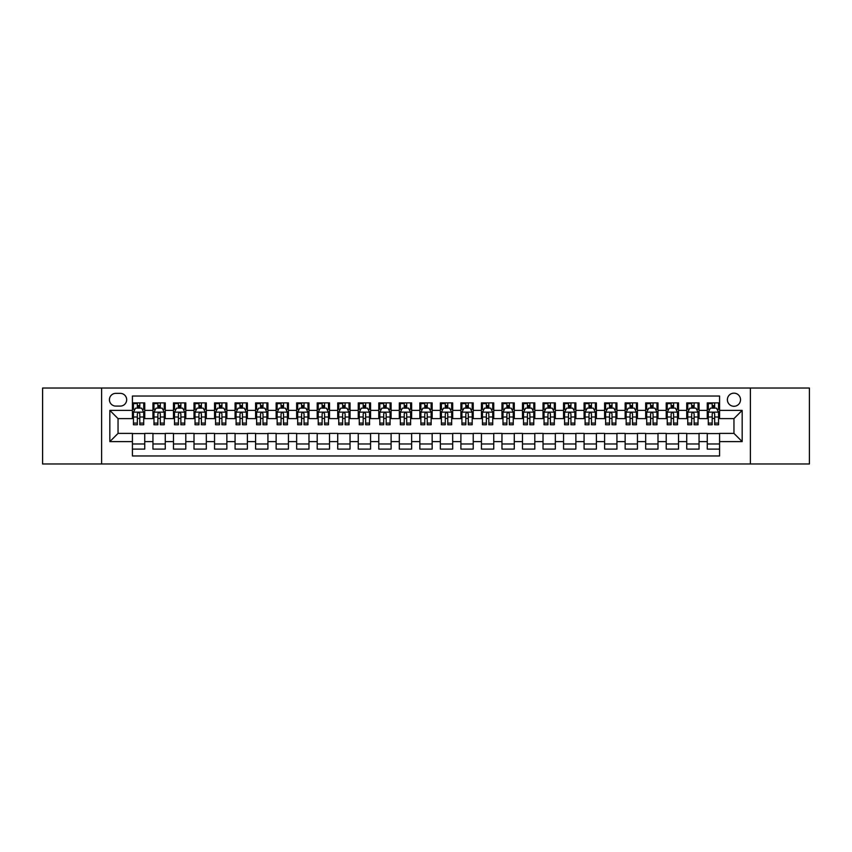 <?xml version="1.0" encoding="UTF-8"?>
<svg xmlns="http://www.w3.org/2000/svg" width="852" height="852" viewBox="0 0 852 852"><rect width="100%" height="100%" fill="white"/><g stroke="black" fill="none" stroke-linecap="round" stroke-linejoin="round"><path stroke-width="1.28" d="M733.955 393.155A6.571 6.571 0 0 0 727.384 399.726A6.571 6.571 0 0 0 733.955 406.287A6.571 6.571 0 0 0 740.526 399.726A6.571 6.571 0 0 0 733.955 393.155M750.378 463.978L809.4 463.978L809.4 388.022L750.378 388.022L750.378 463.978L101.622 463.978L101.622 388.022L42.6 388.022L42.6 463.978L101.622 463.978M719.578 402.9L707.266 402.9L707.266 410.398L699.055 410.398L699.055 418.609L707.266 418.609L707.266 410.398M699.055 410.398L699.055 402.9L686.733 402.9L686.733 410.398L678.522 410.398L678.522 418.609L686.733 418.609L686.733 410.398M678.522 410.398L678.522 402.9L666.2 402.9L666.2 410.398L657.989 410.398L657.989 418.609L666.2 418.609L666.2 410.398M657.989 410.398L657.989 402.9L645.678 402.9L645.678 410.398L637.456 410.398L637.456 418.609L645.678 418.609L645.678 410.398M637.456 410.398L637.456 402.9L625.144 402.9L625.144 410.398L616.933 410.398L616.933 418.609L625.144 418.609L625.144 410.398M616.933 410.398L616.933 402.9L604.611 402.9L604.611 410.398L596.4 410.398L596.4 418.609L604.611 418.609L604.611 410.398M596.4 410.398L596.4 402.9L584.078 402.9L584.078 410.398L575.867 410.398L575.867 418.609L584.078 418.609L584.078 410.398M575.867 410.398L575.867 402.9L563.555 402.9L563.555 410.398L555.344 410.398L555.344 418.609L563.555 418.609L563.555 410.398M555.344 410.398L555.344 402.9L543.022 402.9L543.022 410.398L534.811 410.398L534.811 418.609L543.022 418.609L543.022 410.398M534.811 410.398L534.811 402.9L522.489 402.9L522.489 410.398L514.278 410.398L514.278 418.609L522.489 418.609L522.489 410.398M514.278 410.398L514.278 402.9L501.966 402.9L501.966 410.398L493.745 410.398L493.745 418.609L501.966 418.609L501.966 410.398M493.745 410.398L493.745 402.9L481.433 402.9L481.433 410.398L473.222 410.398L473.222 418.609L481.433 418.609L481.433 410.398M473.222 410.398L473.222 402.9L460.9 402.9L460.9 410.398L452.689 410.398L452.689 418.609L460.9 418.609L460.9 410.398M452.689 410.398L452.689 402.9L440.367 402.9L440.367 410.398L432.156 410.398L432.156 418.609L440.367 418.609L440.367 410.398M432.156 410.398L432.156 402.9L419.844 402.9L419.844 410.398L411.633 410.398L411.633 418.609L419.844 418.609L419.844 410.398M411.633 410.398L411.633 402.9L399.311 402.9L399.311 410.398L391.1 410.398L391.1 418.609L399.311 418.609L399.311 410.398M391.1 410.398L391.1 402.9L378.778 402.9L378.778 410.398L370.567 410.398L370.567 418.609L378.778 418.609L378.778 410.398M370.567 410.398L370.567 402.9L358.255 402.9L358.255 410.398L350.034 410.398L350.034 418.609L358.255 418.609L358.255 410.398M350.034 410.398L350.034 402.9L337.722 402.9L337.722 410.398L329.511 410.398L329.511 418.609L337.722 418.609L337.722 410.398M329.511 410.398L329.511 402.9L317.189 402.9L317.189 410.398L308.978 410.398L308.978 418.609L317.189 418.609L317.189 410.398M308.978 410.398L308.978 402.9L296.656 402.9L296.656 410.398L288.445 410.398L288.445 418.609L296.656 418.609L296.656 410.398M288.445 410.398L288.445 402.9L276.133 402.9L276.133 410.398L267.922 410.398L267.922 418.609L276.133 418.609L276.133 410.398M267.922 410.398L267.922 402.9L255.6 402.9L255.6 410.398L247.389 410.398L247.389 418.609L255.6 418.609L255.6 410.398M247.389 410.398L247.389 402.9L235.067 402.9L235.067 410.398L226.856 410.398L226.856 418.609L235.067 418.609L235.067 410.398M226.856 410.398L226.856 402.9L214.544 402.9L214.544 410.398L206.322 410.398L206.322 418.609L214.544 418.609L214.544 410.398M206.322 410.398L206.322 402.9L194.011 402.9L194.011 410.398L185.8 410.398L185.8 418.609L194.011 418.609L194.011 410.398M185.8 410.398L185.8 402.9L173.478 402.9L173.478 410.398L165.267 410.398L165.267 418.609L173.478 418.609L173.478 410.398M165.267 410.398L165.267 402.9L152.945 402.9L152.945 418.609L144.733 418.609L144.733 402.9L132.422 402.9M132.422 449.1L144.733 449.1L144.733 433.391L152.945 433.391L152.945 449.1L165.267 449.1L165.267 433.391L173.478 433.391L173.478 441.602L165.267 441.602M173.478 441.602L173.478 449.1L185.8 449.1L185.8 433.391L194.011 433.391L194.011 441.602L185.8 441.602M194.011 441.602L194.011 449.1L206.322 449.1L206.322 433.391L214.544 433.391L214.544 441.602L206.322 441.602M214.544 441.602L214.544 449.1L226.856 449.1L226.856 433.391L235.067 433.391L235.067 441.602L226.856 441.602M235.067 441.602L235.067 449.1L247.389 449.1L247.389 433.391L255.6 433.391L255.6 441.602L247.389 441.602M255.6 441.602L255.6 449.1L267.922 449.1L267.922 433.391L276.133 433.391L276.133 441.602L267.922 441.602M276.133 441.602L276.133 449.1L288.445 449.1L288.445 433.391L296.656 433.391L296.656 441.602L288.445 441.602M296.656 441.602L296.656 449.1L308.978 449.1L308.978 433.391L317.189 433.391L317.189 441.602L308.978 441.602M317.189 441.602L317.189 449.1L329.511 449.1L329.511 433.391L337.722 433.391L337.722 441.602L329.511 441.602M337.722 441.602L337.722 449.1L350.034 449.1L350.034 433.391L358.255 433.391L358.255 441.602L350.034 441.602M358.255 441.602L358.255 449.1L370.567 449.1L370.567 433.391L378.778 433.391L378.778 441.602L370.567 441.602M378.778 441.602L378.778 449.1L391.1 449.1L391.1 433.391L399.311 433.391L399.311 441.602L391.1 441.602M399.311 441.602L399.311 449.1L411.633 449.1L411.633 433.391L419.844 433.391L419.844 441.602L411.633 441.602M419.844 441.602L419.844 449.1L432.156 449.1L432.156 433.391L440.367 433.391L440.367 441.602L432.156 441.602M440.367 441.602L440.367 449.1L452.689 449.1L452.689 433.391L460.9 433.391L460.9 441.602L452.689 441.602M460.9 441.602L460.9 449.1L473.222 449.1L473.222 433.391L481.433 433.391L481.433 441.602L473.222 441.602M481.433 441.602L481.433 449.1L493.745 449.1L493.745 433.391L501.966 433.391L501.966 441.602L493.745 441.602M501.966 441.602L501.966 449.1L514.278 449.1L514.278 433.391L522.489 433.391L522.489 441.602L514.278 441.602M522.489 441.602L522.489 449.1L534.811 449.1L534.811 433.391L543.022 433.391L543.022 441.602L534.811 441.602M543.022 441.602L543.022 449.1L555.344 449.1L555.344 433.391L563.555 433.391L563.555 441.602L555.344 441.602M563.555 441.602L563.555 449.1L575.867 449.1L575.867 433.391L584.078 433.391L584.078 441.602L575.867 441.602M584.078 441.602L584.078 449.1L596.4 449.1L596.4 433.391L604.611 433.391L604.611 441.602L596.4 441.602M604.611 441.602L604.611 449.1L616.933 449.1L616.933 433.391L625.144 433.391L625.144 441.602L616.933 441.602M625.144 441.602L625.144 449.1L637.456 449.1L637.456 433.391L645.678 433.391L645.678 441.602L637.456 441.602M645.678 441.602L645.678 449.1L657.989 449.1L657.989 433.391L666.2 433.391L666.2 441.602L657.989 441.602M666.2 441.602L666.2 449.1L678.522 449.1L678.522 433.391L686.733 433.391L686.733 441.602L678.522 441.602M686.733 441.602L686.733 449.1L699.055 449.1L699.055 433.391L707.266 433.391L707.266 441.602L699.055 441.602M115.787 406.084L120.302 406.084A6.369 6.369 0 0 0 126.671 399.726A6.369 6.369 0 0 0 120.302 393.358L115.787 393.358A6.369 6.369 0 0 0 109.429 399.726A6.369 6.369 0 0 0 115.787 406.084M750.378 388.022L101.622 388.022M719.578 410.398L719.578 396.031L132.422 396.031L132.422 418.609L118.045 418.609L118.045 433.391L132.422 433.391L132.422 455.969L719.578 455.969L719.578 433.391L733.955 433.391L733.955 418.609L719.578 418.609L719.578 410.398L742.167 410.398L742.167 441.602L719.578 441.602M132.422 441.602L109.833 441.602L109.833 410.398L132.422 410.398M707.266 441.602L707.266 449.1L719.578 449.1M132.422 408.033L133.444 408.033M137.342 408.033L139.813 408.033M143.711 408.033L144.733 408.033M132.422 418.407L133.444 418.407M137.342 418.407L139.813 418.407M143.711 418.407L144.733 418.407M132.422 433.593L144.733 433.593M132.422 443.967L144.733 443.967M152.945 418.407L153.978 418.407M157.876 418.407L160.336 418.407M164.244 418.407L165.267 418.407M152.945 408.033L153.978 408.033M157.876 408.033L160.336 408.033M164.244 408.033L165.267 408.033M152.945 433.593L165.267 433.593M152.945 443.967L165.267 443.967M173.478 433.593L185.8 433.593M173.478 443.967L185.8 443.967M173.478 408.033L174.511 408.033M178.409 408.033L180.869 408.033M184.767 408.033L185.8 408.033M173.478 418.407L174.511 418.407M178.409 418.407L180.869 418.407M184.767 418.407L185.8 418.407M194.011 433.593L206.322 433.593M194.011 443.967L206.322 443.967M194.011 408.033L195.033 408.033M198.942 408.033L201.402 408.033M205.3 408.033L206.322 408.033M194.011 418.407L195.033 418.407M198.942 418.407L201.402 418.407M205.3 418.407L206.322 418.407M214.544 433.593L226.856 433.593M214.544 443.967L226.856 443.967M214.544 408.033L215.567 408.033M219.465 408.033L221.935 408.033M225.833 408.033L226.856 408.033M214.544 418.407L215.567 418.407M219.465 418.407L221.935 418.407M225.833 418.407L226.856 418.407M235.067 433.593L247.389 433.593M235.067 443.967L247.389 443.967M235.067 408.033L236.1 408.033M239.998 408.033L242.458 408.033M246.366 408.033L247.389 408.033M235.067 418.407L236.1 418.407M239.998 418.407L242.458 418.407M246.366 418.407L247.389 418.407M255.6 433.593L267.922 433.593M255.6 443.967L267.922 443.967M255.6 408.033L256.622 408.033M260.531 408.033L262.991 408.033M266.889 408.033L267.922 408.033M255.6 418.407L256.622 418.407M260.531 418.407L262.991 418.407M266.889 418.407L267.922 418.407M276.133 433.593L288.445 433.593M276.133 443.967L288.445 443.967M276.133 408.033L277.156 408.033M281.053 408.033L283.524 408.033M287.422 408.033L288.445 408.033M276.133 418.407L277.156 418.407M281.053 418.407L283.524 418.407M287.422 418.407L288.445 418.407M296.656 433.593L308.978 433.593M296.656 443.967L308.978 443.967M296.656 408.033L297.689 408.033M301.587 408.033L304.047 408.033M307.955 408.033L308.978 408.033M296.656 418.407L297.689 418.407M301.587 418.407L304.047 418.407M307.955 418.407L308.978 418.407M317.189 433.593L329.511 433.593M317.189 443.967L329.511 443.967M317.189 408.033L318.222 408.033M322.12 408.033L324.58 408.033M328.478 408.033L329.511 408.033M317.189 418.407L318.222 418.407M322.12 418.407L324.58 418.407M328.478 418.407L329.511 418.407M337.722 433.593L350.034 433.593M337.722 443.967L350.034 443.967M337.722 408.033L338.745 408.033M342.642 408.033L345.113 408.033M349.011 408.033L350.034 408.033M337.722 418.407L338.745 418.407M342.642 418.407L345.113 418.407M349.011 418.407L350.034 418.407M358.255 433.593L370.567 433.593M358.255 443.967L370.567 443.967M358.255 408.033L359.278 408.033M363.176 408.033L365.646 408.033M369.544 408.033L370.567 408.033M358.255 418.407L359.278 418.407M363.176 418.407L365.646 418.407M369.544 418.407L370.567 418.407M378.778 433.593L391.1 433.593M378.778 443.967L391.1 443.967M378.778 408.033L379.811 408.033M383.709 408.033L386.169 408.033M390.078 408.033L391.1 408.033M378.778 418.407L379.811 418.407M383.709 418.407L386.169 418.407M390.078 418.407L391.1 418.407M399.311 433.593L411.633 433.593M399.311 443.967L411.633 443.967M399.311 408.033L400.333 408.033M404.242 408.033L406.702 408.033M410.6 408.033L411.633 408.033M399.311 418.407L400.333 418.407M404.242 418.407L406.702 418.407M410.6 418.407L411.633 418.407M419.844 433.593L432.156 433.593M419.844 443.967L432.156 443.967M419.844 408.033L420.867 408.033M424.765 408.033L427.235 408.033M431.133 408.033L432.156 408.033M419.844 418.407L420.867 418.407M424.765 418.407L427.235 418.407M431.133 418.407L432.156 418.407M440.367 433.593L452.689 433.593M440.367 443.967L452.689 443.967M440.367 408.033L441.4 408.033M445.298 408.033L447.758 408.033M451.666 408.033L452.689 408.033M440.367 418.407L441.4 418.407M445.298 418.407L447.758 418.407M451.666 418.407L452.689 418.407M460.9 433.593L473.222 433.593M460.9 443.967L473.222 443.967M460.9 408.033L461.922 408.033M465.831 408.033L468.291 408.033M472.189 408.033L473.222 408.033M460.9 418.407L461.922 418.407M465.831 418.407L468.291 418.407M472.189 418.407L473.222 418.407M481.433 433.593L493.745 433.593M481.433 443.967L493.745 443.967M481.433 408.033L482.456 408.033M486.354 408.033L488.824 408.033M492.722 408.033L493.745 408.033M481.433 418.407L482.456 418.407M486.354 418.407L488.824 418.407M492.722 418.407L493.745 418.407M501.966 433.593L514.278 433.593M501.966 443.967L514.278 443.967M501.966 408.033L502.989 408.033M506.887 408.033L509.358 408.033M513.255 408.033L514.278 408.033M501.966 418.407L502.989 418.407M506.887 418.407L509.358 418.407M513.255 418.407L514.278 418.407M522.489 433.593L534.811 433.593M522.489 443.967L534.811 443.967M522.489 408.033L523.522 408.033M527.42 408.033L529.88 408.033M533.778 408.033L534.811 408.033M522.489 418.407L523.522 418.407M527.42 418.407L529.88 418.407M533.778 418.407L534.811 418.407M543.022 433.593L555.344 433.593M543.022 443.967L555.344 443.967M543.022 408.033L544.045 408.033M547.953 408.033L550.413 408.033M554.311 408.033L555.344 408.033M543.022 418.407L544.045 418.407M547.953 418.407L550.413 418.407M554.311 418.407L555.344 418.407M563.555 433.593L575.867 433.593M563.555 443.967L575.867 443.967M563.555 408.033L564.578 408.033M568.476 408.033L570.947 408.033M574.844 408.033L575.867 408.033M563.555 418.407L564.578 418.407M568.476 418.407L570.947 418.407M574.844 418.407L575.867 418.407M584.078 433.593L596.4 433.593M584.078 443.967L596.4 443.967M584.078 408.033L585.111 408.033M589.009 408.033L591.469 408.033M595.378 408.033L596.4 408.033M584.078 418.407L585.111 418.407M589.009 418.407L591.469 418.407M595.378 418.407L596.4 418.407M604.611 433.593L616.933 433.593M604.611 443.967L616.933 443.967M604.611 408.033L605.634 408.033M609.542 408.033L612.002 408.033M615.9 408.033L616.933 408.033M604.611 418.407L605.634 418.407M609.542 418.407L612.002 418.407M615.9 418.407L616.933 418.407M625.144 433.593L637.456 433.593M625.144 443.967L637.456 443.967M625.144 408.033L626.167 408.033M630.065 408.033L632.535 408.033M636.433 408.033L637.456 408.033M625.144 418.407L626.167 418.407M630.065 418.407L632.535 418.407M636.433 418.407L637.456 418.407M645.678 433.593L657.989 433.593M645.678 443.967L657.989 443.967M645.678 408.033L646.7 408.033M650.598 408.033L653.058 408.033M656.967 408.033L657.989 408.033M645.678 418.407L646.7 418.407M650.598 418.407L653.058 418.407M656.967 418.407L657.989 418.407M666.2 433.593L678.522 433.593M666.2 443.967L678.522 443.967M666.2 408.033L667.233 408.033M671.131 408.033L673.591 408.033M677.489 408.033L678.522 408.033M666.2 418.407L667.233 418.407M671.131 418.407L673.591 418.407M677.489 418.407L678.522 418.407M686.733 433.593L699.055 433.593M686.733 443.967L699.055 443.967M686.733 408.033L687.756 408.033M691.664 408.033L694.124 408.033M698.022 408.033L699.055 408.033M686.733 418.407L687.756 418.407M691.664 418.407L694.124 418.407M698.022 418.407L699.055 418.407M707.266 433.593L719.578 433.593M707.266 443.967L719.578 443.967M707.266 408.033L708.289 408.033M712.187 408.033L714.658 408.033M718.556 408.033L719.578 408.033M707.266 418.407L708.289 418.407M712.187 418.407L714.658 418.407M718.556 418.407L719.578 418.407M118.045 418.609L109.833 410.398M118.045 433.391L109.833 441.602M742.167 410.398L733.955 418.609M742.167 441.602L733.955 433.391M139.813 402.9L139.813 408.14L139.813 405.573L137.342 405.573M143.711 423.093L139.813 423.093L139.813 424.765L143.711 424.765L143.711 412.24L141.656 408.14L135.5 408.14L133.444 412.24L133.444 424.765L137.342 424.765L137.342 423.093L133.444 423.093M134.935 409.269L133.444 409.269L133.444 402.9M133.444 409.311L133.444 405.573M143.711 409.311L143.711 405.573M142.22 409.269L143.711 409.269L143.711 402.9M137.342 408.14L137.342 402.9M139.813 423.093L139.813 413.784C138.993 412.198 138.173 412.198 137.342 413.784L137.342 420.707M133.444 417.001L137.342 417.001L137.342 423.093M133.945 403.624L137.342 403.624M160.336 402.9L160.336 408.14L160.336 405.573L157.876 405.573M164.244 423.093L160.336 423.093L160.336 424.765L164.244 424.765L164.244 412.24L162.189 408.14L156.033 408.14L153.978 412.24L153.978 424.765L157.876 424.765L157.876 423.093L153.978 423.093M155.469 409.269L153.978 409.269L153.978 402.9M153.978 409.311L153.978 405.573M164.244 409.311L164.244 405.573M162.753 409.269L164.244 409.269L164.244 402.9M157.876 408.14L157.876 402.9M160.336 423.093L160.336 413.784C159.516 412.198 158.696 412.198 157.876 413.784L157.876 420.707M153.978 417.001L157.876 417.001L157.876 423.093M154.468 403.624L157.876 403.624M180.869 402.9L180.869 408.14L180.869 405.573L178.409 405.573M184.767 423.093L180.869 423.093L180.869 424.765L184.767 424.765L184.767 412.24L182.722 408.14L176.556 408.14L174.511 412.24L174.511 424.765L178.409 424.765L178.409 423.093L174.511 423.093M175.991 409.269L174.511 409.269L174.511 402.9M174.511 409.311L174.511 405.573M184.767 409.311L184.767 405.573M183.286 409.269L184.767 409.269L184.767 402.9M178.409 408.14L178.409 402.9M180.869 423.093L180.869 413.784C180.049 412.198 179.229 412.198 178.409 413.784L178.409 420.707M174.511 417.001L178.409 417.001L178.409 423.093M175.001 403.624L178.409 403.624M201.402 402.9L201.402 408.14L201.402 405.573L198.942 405.573M205.3 423.093L201.402 423.093L201.402 424.765L205.3 424.765L205.3 412.24L203.245 408.14L197.089 408.14L195.033 412.24L195.033 424.765L198.942 424.765L198.942 423.093L195.033 423.093M196.524 409.269L195.033 409.269L195.033 402.9M195.033 409.311L195.033 405.573M205.3 409.311L205.3 405.573M203.809 409.269L205.3 409.269L205.3 402.9M198.942 408.14L198.942 402.9M201.402 423.093L201.402 413.784C200.582 412.198 199.762 412.198 198.942 413.784L198.942 420.707M195.033 417.001L198.942 417.001L198.942 423.093M195.534 403.624L198.942 403.624M221.935 402.9L221.935 408.14L221.935 405.573L219.465 405.573M225.833 423.093L221.935 423.093L221.935 424.765L225.833 424.765L225.833 412.24L223.778 408.14L217.622 408.14L215.567 412.24L215.567 424.765L219.465 424.765L219.465 423.093L215.567 423.093M217.058 409.269L215.567 409.269L215.567 402.9M215.567 409.311L215.567 405.573M225.833 409.311L225.833 405.573M224.342 409.269L225.833 409.269L225.833 402.9M219.465 408.14L219.465 402.9M221.935 423.093L221.935 413.784C221.115 412.198 220.285 412.198 219.465 413.784L219.465 420.707M215.567 417.001L219.465 417.001L219.465 423.093M216.067 403.624L219.465 403.624M242.458 402.9L242.458 408.14L242.458 405.573L239.998 405.573M246.366 423.093L242.458 423.093L242.458 424.765L246.366 424.765L246.366 412.24L244.311 408.14L238.145 408.14L236.1 412.24L236.1 424.765L239.998 424.765L239.998 423.093L236.1 423.093M237.58 409.269L236.1 409.269L236.1 402.9M236.1 409.311L236.1 405.573M246.366 409.311L246.366 405.573M244.875 409.269L246.366 409.269L246.366 402.9M239.998 408.14L239.998 402.9M242.458 423.093L242.458 413.784C241.638 412.198 240.818 412.198 239.998 413.784L239.998 420.707M236.1 417.001L239.998 417.001L239.998 423.093M236.59 403.624L239.998 403.624M262.991 402.9L262.991 408.14L262.991 405.573L260.531 405.573M266.889 423.093L262.991 423.093L262.991 424.765L266.889 424.765L266.889 412.24L264.834 408.14L258.678 408.14L256.622 412.24L256.622 424.765L260.531 424.765L260.531 423.093L256.622 423.093M258.113 409.269L256.622 409.269L256.622 402.9M256.622 409.311L256.622 405.573M266.889 409.311L266.889 405.573M265.409 409.269L266.889 409.269L266.889 402.9M260.531 408.14L260.531 402.9M262.991 423.093L262.991 413.784C262.171 412.198 261.351 412.198 260.531 413.784L260.531 420.707M256.622 417.001L260.531 417.001L260.531 423.093M257.123 403.624L260.531 403.624M283.524 402.9L283.524 408.14L283.524 405.573L281.053 405.573M287.422 423.093L283.524 423.093L283.524 424.765L287.422 424.765L287.422 412.24L285.367 408.14L279.211 408.14L277.156 412.24L277.156 424.765L281.053 424.765L281.053 423.093L277.156 423.093M278.647 409.269L277.156 409.269L277.156 402.9M277.156 409.311L277.156 405.573M287.422 409.311L287.422 405.573M285.931 409.269L287.422 409.269L287.422 402.9M281.053 408.14L281.053 402.9M283.524 423.093L283.524 413.784C282.704 412.198 281.884 412.198 281.053 413.784L281.053 420.707M277.156 417.001L281.053 417.001L281.053 423.093M277.656 403.624L281.053 403.624M304.047 402.9L304.047 408.14L304.047 405.573L301.587 405.573M307.955 423.093L304.047 423.093L304.047 424.765L307.955 424.765L307.955 412.24L305.9 408.14L299.744 408.14L297.689 412.24L297.689 424.765L301.587 424.765L301.587 423.093L297.689 423.093M299.18 409.269L297.689 409.269L297.689 402.9M297.689 409.311L297.689 405.573M307.955 409.311L307.955 405.573M306.464 409.269L307.955 409.269L307.955 402.9M301.587 408.14L301.587 402.9M304.047 423.093L304.047 413.784C303.227 412.198 302.407 412.198 301.587 413.784L301.587 420.707M297.689 417.001L301.587 417.001L301.587 423.093M298.179 403.624L301.587 403.624M324.58 402.9L324.58 408.14L324.58 405.573L322.12 405.573M328.478 423.093L324.58 423.093L324.58 424.765L328.478 424.765L328.478 412.24L326.433 408.14L320.267 408.14L318.222 412.24L318.222 424.765L322.12 424.765L322.12 423.093L318.222 423.093M319.702 409.269L318.222 409.269L318.222 402.9M318.222 409.311L318.222 405.573M328.478 409.311L328.478 405.573M326.998 409.269L328.478 409.269L328.478 402.9M322.12 408.14L322.12 402.9M324.58 423.093L324.58 413.784C323.76 412.198 322.94 412.198 322.12 413.784L322.12 420.707M318.222 417.001L322.12 417.001L322.12 423.093M318.712 403.624L322.12 403.624M345.113 402.9L345.113 408.14L345.113 405.573L342.642 405.573M349.011 423.093L345.113 423.093L345.113 424.765L349.011 424.765L349.011 412.24L346.956 408.14L340.8 408.14L338.745 412.24L338.745 424.765L342.642 424.765L342.642 423.093L338.745 423.093M340.236 409.269L338.745 409.269L338.745 402.9M338.745 409.311L338.745 405.573M349.011 409.311L349.011 405.573M347.52 409.269L349.011 409.269L349.011 402.9M342.642 408.14L342.642 402.9M345.113 423.093L345.113 413.784C344.293 412.198 343.473 412.198 342.642 413.784L342.642 420.707M338.745 417.001L342.642 417.001L342.642 423.093M339.245 403.624L342.642 403.624M365.646 402.9L365.646 408.14L365.646 405.573L363.176 405.573M369.544 423.093L365.646 423.093L365.646 424.765L369.544 424.765L369.544 412.24L367.489 408.14L361.333 408.14L359.278 412.24L359.278 424.765L363.176 424.765L363.176 423.093L359.278 423.093M360.769 409.269L359.278 409.269L359.278 402.9M359.278 409.311L359.278 405.573M369.544 409.311L369.544 405.573M368.053 409.269L369.544 409.269L369.544 402.9M363.176 408.14L363.176 402.9M365.646 423.093L365.646 413.784C364.826 412.198 363.996 412.198 363.176 413.784L363.176 420.707M359.278 417.001L363.176 417.001L363.176 423.093M359.778 403.624L363.176 403.624M386.169 402.9L386.169 408.14L386.169 405.573L383.709 405.573M390.078 423.093L386.169 423.093L386.169 424.765L390.078 424.765L390.078 412.24L388.022 408.14L381.856 408.14L379.811 412.24L379.811 424.765L383.709 424.765L383.709 423.093L379.811 423.093M381.291 409.269L379.811 409.269L379.811 402.9M379.811 409.311L379.811 405.573M390.078 409.311L390.078 405.573M388.587 409.269L390.078 409.269L390.078 402.9M383.709 408.14L383.709 402.9M386.169 423.093L386.169 413.784C385.349 412.198 384.529 412.198 383.709 413.784L383.709 420.707M379.811 417.001L383.709 417.001L383.709 423.093M380.301 403.624L383.709 403.624M406.702 402.9L406.702 408.14L406.702 405.573L404.242 405.573M410.6 423.093L406.702 423.093L406.702 424.765L410.6 424.765L410.6 412.24L408.545 408.14L402.389 408.14L400.333 412.24L400.333 424.765L404.242 424.765L404.242 423.093L400.333 423.093M401.825 409.269L400.333 409.269L400.333 402.9M400.333 409.311L400.333 405.573M410.6 409.311L410.6 405.573M409.109 409.269L410.6 409.269L410.6 402.9M404.242 408.14L404.242 402.9M406.702 423.093L406.702 413.784C405.882 412.198 405.062 412.198 404.242 413.784L404.242 420.707M400.333 417.001L404.242 417.001L404.242 423.093M400.834 403.624L404.242 403.624M427.235 402.9L427.235 408.14L427.235 405.573L424.765 405.573M431.133 423.093L427.235 423.093L427.235 424.765L431.133 424.765L431.133 412.24L429.078 408.14L422.922 408.14L420.867 412.24L420.867 424.765L424.765 424.765L424.765 423.093L420.867 423.093M422.358 409.269L420.867 409.269L420.867 402.9M420.867 409.311L420.867 405.573M431.133 409.311L431.133 405.573M429.642 409.269L431.133 409.269L431.133 402.9M424.765 408.14L424.765 402.9M427.235 423.093L427.235 413.784C426.415 412.198 425.595 412.198 424.765 413.784L424.765 420.707M420.867 417.001L424.765 417.001L424.765 423.093M421.367 403.624L424.765 403.624M447.758 402.9L447.758 408.14L447.758 405.573L445.298 405.573M451.666 423.093L447.758 423.093L447.758 424.765L451.666 424.765L451.666 412.24L449.611 408.14L443.455 408.14L441.4 412.24L441.4 424.765L445.298 424.765L445.298 423.093L441.4 423.093M442.891 409.269L441.4 409.269L441.4 402.9M441.4 409.311L441.4 405.573M451.666 409.311L451.666 405.573M450.175 409.269L451.666 409.269L451.666 402.9M445.298 408.14L445.298 402.9M447.758 423.093L447.758 413.784C446.938 412.198 446.118 412.198 445.298 413.784L445.298 420.707M441.4 417.001L445.298 417.001L445.298 423.093M441.89 403.624L445.298 403.624M468.291 402.9L468.291 408.14L468.291 405.573L465.831 405.573M472.189 423.093L468.291 423.093L468.291 424.765L472.189 424.765L472.189 412.24L470.144 408.14L463.978 408.14L461.922 412.24L461.922 424.765L465.831 424.765L465.831 423.093L461.922 423.093M463.413 409.269L461.922 409.269L461.922 402.9M461.922 409.311L461.922 405.573M472.189 409.311L472.189 405.573M470.709 409.269L472.189 409.269L472.189 402.9M465.831 408.14L465.831 402.9M468.291 423.093L468.291 413.784C467.471 412.198 466.651 412.198 465.831 413.784L465.831 420.707M461.922 417.001L465.831 417.001L465.831 423.093M462.423 403.624L465.831 403.624M488.824 402.9L488.824 408.14L488.824 405.573L486.354 405.573M492.722 423.093L488.824 423.093L488.824 424.765L492.722 424.765L492.722 412.24L490.667 408.14L484.511 408.14L482.456 412.24L482.456 424.765L486.354 424.765L486.354 423.093L482.456 423.093M483.947 409.269L482.456 409.269L482.456 402.9M482.456 409.311L482.456 405.573M492.722 409.311L492.722 405.573M491.231 409.269L492.722 409.269L492.722 402.9M486.354 408.14L486.354 402.9M488.824 423.093L488.824 413.784C488.004 412.198 487.184 412.198 486.354 413.784L486.354 420.707M482.456 417.001L486.354 417.001L486.354 423.093M482.956 403.624L486.354 403.624M509.358 402.9L509.358 408.14L509.358 405.573L506.887 405.573M513.255 423.093L509.358 423.093L509.358 424.765L513.255 424.765L513.255 412.24L511.2 408.14L505.044 408.14L502.989 412.24L502.989 424.765L506.887 424.765L506.887 423.093L502.989 423.093M504.48 409.269L502.989 409.269L502.989 402.9M502.989 409.311L502.989 405.573M513.255 409.311L513.255 405.573M511.764 409.269L513.255 409.269L513.255 402.9M506.887 408.14L506.887 402.9M509.358 423.093L509.358 413.784C508.537 412.198 507.707 412.198 506.887 413.784L506.887 420.707M502.989 417.001L506.887 417.001L506.887 423.093M503.479 403.624L506.887 403.624M529.88 402.9L529.88 408.14L529.88 405.573L527.42 405.573M533.778 423.093L529.88 423.093L529.88 424.765L533.778 424.765L533.778 412.24L531.733 408.14L525.567 408.14L523.522 412.24L523.522 424.765L527.42 424.765L527.42 423.093L523.522 423.093M525.002 409.269L523.522 409.269L523.522 402.9M523.522 409.311L523.522 405.573M533.778 409.311L533.778 405.573M532.298 409.269L533.778 409.269L533.778 402.9M527.42 408.14L527.42 402.9M529.88 423.093L529.88 413.784C529.06 412.198 528.24 412.198 527.42 413.784L527.42 420.707M523.522 417.001L527.42 417.001L527.42 423.093M524.012 403.624L527.42 403.624M550.413 402.9L550.413 408.14L550.413 405.573L547.953 405.573M554.311 423.093L550.413 423.093L550.413 424.765L554.311 424.765L554.311 412.24L552.256 408.14L546.1 408.14L544.045 412.24L544.045 424.765L547.953 424.765L547.953 423.093L544.045 423.093M545.536 409.269L544.045 409.269L544.045 402.9M544.045 409.311L544.045 405.573M554.311 409.311L554.311 405.573M552.82 409.269L554.311 409.269L554.311 402.9M547.953 408.14L547.953 402.9M550.413 423.093L550.413 413.784C549.593 412.198 548.773 412.198 547.953 413.784L547.953 420.707M544.045 417.001L547.953 417.001L547.953 423.093M544.545 403.624L547.953 403.624M570.947 402.9L570.947 408.14L570.947 405.573L568.476 405.573M574.844 423.093L570.947 423.093L570.947 424.765L574.844 424.765L574.844 412.24L572.789 408.14L566.633 408.14L564.578 412.24L564.578 424.765L568.476 424.765L568.476 423.093L564.578 423.093M566.069 409.269L564.578 409.269L564.578 402.9M564.578 409.311L564.578 405.573M574.844 409.311L574.844 405.573M573.353 409.269L574.844 409.269L574.844 402.9M568.476 408.14L568.476 402.9M570.947 423.093L570.947 413.784C570.126 412.198 569.306 412.198 568.476 413.784L568.476 420.707M564.578 417.001L568.476 417.001L568.476 423.093M565.078 403.624L568.476 403.624M591.469 402.9L591.469 408.14L591.469 405.573L589.009 405.573M595.378 423.093L591.469 423.093L591.469 424.765L595.378 424.765L595.378 412.24L593.322 408.14L587.166 408.14L585.111 412.24L585.111 424.765L589.009 424.765L589.009 423.093L585.111 423.093M586.591 409.269L585.111 409.269L585.111 402.9M585.111 409.311L585.111 405.573M595.378 409.311L595.378 405.573M593.887 409.269L595.378 409.269L595.378 402.9M589.009 408.14L589.009 402.9M591.469 423.093L591.469 413.784C590.649 412.198 589.829 412.198 589.009 413.784L589.009 420.707M585.111 417.001L589.009 417.001L589.009 423.093M585.601 403.624L589.009 403.624M612.002 402.9L612.002 408.14L612.002 405.573L609.542 405.573M615.9 423.093L612.002 423.093L612.002 424.765L615.9 424.765L615.9 412.24L613.855 408.14L607.689 408.14L605.634 412.24L605.634 424.765L609.542 424.765L609.542 423.093L605.634 423.093M607.125 409.269L605.634 409.269L605.634 402.9M605.634 409.311L605.634 405.573M615.9 409.311L615.9 405.573M614.42 409.269L615.9 409.269L615.9 402.9M609.542 408.14L609.542 402.9M612.002 423.093L612.002 413.784C611.182 412.198 610.362 412.198 609.542 413.784L609.542 420.707M605.634 417.001L609.542 417.001L609.542 423.093M606.134 403.624L609.542 403.624M632.535 402.9L632.535 408.14L632.535 405.573L630.065 405.573M636.433 423.093L632.535 423.093L632.535 424.765L636.433 424.765L636.433 412.24L634.378 408.14L628.222 408.14L626.167 412.24L626.167 424.765L630.065 424.765L630.065 423.093L626.167 423.093M627.658 409.269L626.167 409.269L626.167 402.9M626.167 409.311L626.167 405.573M636.433 409.311L636.433 405.573M634.942 409.269L636.433 409.269L636.433 402.9M630.065 408.14L630.065 402.9M632.535 423.093L632.535 413.784C631.715 412.198 630.895 412.198 630.065 413.784L630.065 420.707M626.167 417.001L630.065 417.001L630.065 423.093M626.667 403.624L630.065 403.624M653.058 402.9L653.058 408.14L653.058 405.573L650.598 405.573M656.967 423.093L653.058 423.093L653.058 424.765L656.967 424.765L656.967 412.24L654.911 408.14L648.755 408.14L646.7 412.24L646.7 424.765L650.598 424.765L650.598 423.093L646.7 423.093M648.191 409.269L646.7 409.269L646.7 402.9M646.7 409.311L646.7 405.573M656.967 409.311L656.967 405.573M655.476 409.269L656.967 409.269L656.967 402.9M650.598 408.14L650.598 402.9M653.058 423.093L653.058 413.784C652.238 412.198 651.418 412.198 650.598 413.784L650.598 420.707M646.7 417.001L650.598 417.001L650.598 423.093M647.19 403.624L650.598 403.624M673.591 402.9L673.591 408.14L673.591 405.573L671.131 405.573M677.489 423.093L673.591 423.093L673.591 424.765L677.489 424.765L677.489 412.24L675.444 408.14L669.278 408.14L667.233 412.24L667.233 424.765L671.131 424.765L671.131 423.093L667.233 423.093M668.713 409.269L667.233 409.269L667.233 402.9M667.233 409.311L667.233 405.573M677.489 409.311L677.489 405.573M676.009 409.269L677.489 409.269L677.489 402.9M671.131 408.14L671.131 402.9M673.591 423.093L673.591 413.784C672.771 412.198 671.951 412.198 671.131 413.784L671.131 420.707M667.233 417.001L671.131 417.001L671.131 423.093M667.723 403.624L671.131 403.624M694.124 402.9L694.124 408.14L694.124 405.573L691.664 405.573M698.022 423.093L694.124 423.093L694.124 424.765L698.022 424.765L698.022 412.24L695.967 408.14L689.811 408.14L687.756 412.24L687.756 424.765L691.664 424.765L691.664 423.093L687.756 423.093M689.247 409.269L687.756 409.269L687.756 402.9M687.756 409.311L687.756 405.573M698.022 409.311L698.022 405.573M696.531 409.269L698.022 409.269L698.022 402.9M691.664 408.14L691.664 402.9M694.124 423.093L694.124 413.784C693.304 412.198 692.484 412.198 691.664 413.784L691.664 420.707M687.756 417.001L691.664 417.001L691.664 423.093M688.256 403.624L691.664 403.624M714.658 402.9L714.658 408.14L714.658 405.573L712.187 405.573M718.556 423.093L714.658 423.093L714.658 424.765L718.556 424.765L718.556 412.24L716.5 408.14L710.344 408.14L708.289 412.24L708.289 424.765L712.187 424.765L712.187 423.093L708.289 423.093M709.78 409.269L708.289 409.269L708.289 402.9M708.289 409.311L708.289 405.573M718.556 409.311L718.556 405.573M717.064 409.269L718.556 409.269L718.556 402.9M712.187 408.14L712.187 402.9M714.658 423.093L714.658 413.784C713.838 412.198 713.017 412.198 712.187 413.784L712.187 420.707M708.289 417.001L712.187 417.001L712.187 423.093M708.789 403.624L712.187 403.624M152.945 441.602L144.733 441.602M152.945 410.398L144.733 410.398M143.658 412.144L133.498 412.144M143.711 417.001L139.813 417.001M139.813 406.883L137.342 406.883M164.191 412.144L154.031 412.144M164.244 417.001L160.336 417.001M160.336 406.883L157.876 406.883M184.724 412.144L174.553 412.144M184.767 417.001L180.869 417.001M180.869 406.883L178.409 406.883M205.247 412.144L195.087 412.144M205.3 417.001L201.402 417.001M201.402 406.883L198.942 406.883M225.78 412.144L215.62 412.144M225.833 417.001L221.935 417.001M221.935 406.883L219.465 406.883M246.313 412.144L236.142 412.144M246.366 417.001L242.458 417.001M242.458 406.883L239.998 406.883M266.836 412.144L256.676 412.144M266.889 417.001L262.991 417.001M262.991 406.883L260.531 406.883M287.369 412.144L277.209 412.144M287.422 417.001L283.524 417.001M283.524 406.883L281.053 406.883M307.902 412.144L297.742 412.144M307.955 417.001L304.047 417.001M304.047 406.883L301.587 406.883M328.435 412.144L318.265 412.144M328.478 417.001L324.58 417.001M324.58 406.883L322.12 406.883M348.958 412.144L338.798 412.144M349.011 417.001L345.113 417.001M345.113 406.883L342.642 406.883M369.491 412.144L359.331 412.144M369.544 417.001L365.646 417.001M365.646 406.883L363.176 406.883M390.024 412.144L379.854 412.144M390.078 417.001L386.169 417.001M386.169 406.883L383.709 406.883M410.547 412.144L400.387 412.144M410.6 417.001L406.702 417.001M406.702 406.883L404.242 406.883M431.08 412.144L420.92 412.144M431.133 417.001L427.235 417.001M427.235 406.883L424.765 406.883M451.613 412.144L441.453 412.144M451.666 417.001L447.758 417.001M447.758 406.883L445.298 406.883M472.146 412.144L461.976 412.144M472.189 417.001L468.291 417.001M468.291 406.883L465.831 406.883M492.669 412.144L482.509 412.144M492.722 417.001L488.824 417.001M488.824 406.883L486.354 406.883M513.202 412.144L503.042 412.144M513.255 417.001L509.358 417.001M509.358 406.883L506.887 406.883M533.735 412.144L523.565 412.144M533.778 417.001L529.88 417.001M529.88 406.883L527.42 406.883M554.258 412.144L544.098 412.144M554.311 417.001L550.413 417.001M550.413 406.883L547.953 406.883M574.791 412.144L564.631 412.144M574.844 417.001L570.947 417.001M570.947 406.883L568.476 406.883M595.324 412.144L585.164 412.144M595.378 417.001L591.469 417.001M591.469 406.883L589.009 406.883M615.858 412.144L605.687 412.144M615.9 417.001L612.002 417.001M612.002 406.883L609.542 406.883M636.38 412.144L626.22 412.144M636.433 417.001L632.535 417.001M632.535 406.883L630.065 406.883M656.913 412.144L646.753 412.144M656.967 417.001L653.058 417.001M653.058 406.883L650.598 406.883M677.447 412.144L667.276 412.144M677.489 417.001L673.591 417.001M673.591 406.883L671.131 406.883M697.969 412.144L687.809 412.144M698.022 417.001L694.124 417.001M694.124 406.883L691.664 406.883M718.502 412.144L708.342 412.144M718.556 417.001L714.658 417.001M714.658 406.883L712.187 406.883"/></g></svg>
